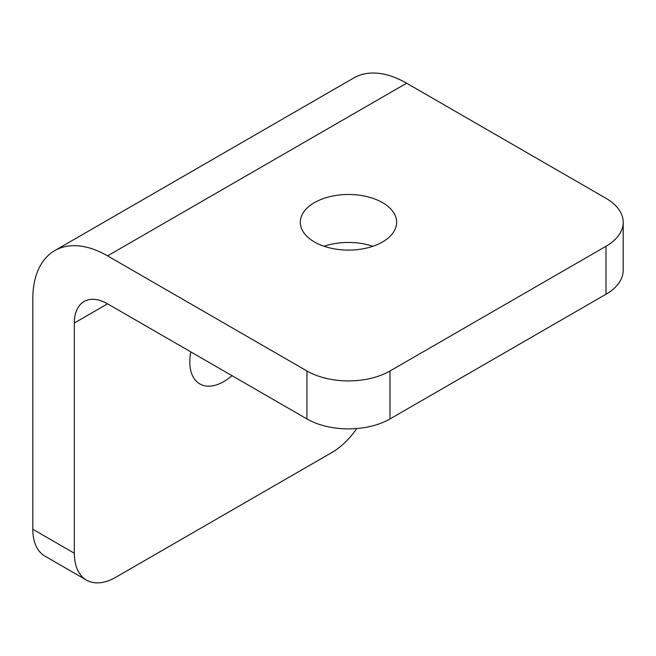 <?xml version="1.0" encoding="UTF-8"?>
<svg xmlns="http://www.w3.org/2000/svg" width="656" height="656" viewBox="0 0 656 656"><rect width="100%" height="100%" fill="white"/><g stroke="black" fill="none" stroke-linecap="round" stroke-linejoin="round"><path stroke-width="0.98" d="M232.019 375.683A48.167 27.806 -60 0 1 223.868 381.53A48.167 27.806 -60 0 1 199.785 383.916A48.167 27.806 -60 0 1 190.798 351.887M372.862 246.279A48.167 27.806 0 0 0 324.08 246.279M382.53 202.63A48.167 27.806 0 0 0 330.042 196.603A48.167 27.806 0 0 0 300.309 222.294A48.167 27.806 0 0 0 314.413 241.957A48.167 27.806 0 0 0 366.909 247.984A48.167 27.806 0 0 0 396.642 222.294A48.167 27.806 0 0 0 382.53 202.63M54.702 250.633A105.731 61.049 60 0 0 32.8 299.038L32.8 529.253A58.737 33.915 120 0 0 44.969 556.14L86.502 580.125A58.737 33.915 -60 0 1 74.333 553.229L74.333 323.014A46.994 27.134 60 0 1 84.066 301.506A46.994 27.134 60 0 1 107.568 303.826L306.934 418.938A58.737 33.915 0 0 0 390.008 418.938L605.996 294.241A58.737 33.915 0 0 0 623.2 270.256L623.2 222.294A58.737 33.915 180 0 1 605.996 246.279L390.008 370.976A58.737 33.915 180 0 1 306.934 370.976L107.568 255.865L406.622 83.205A105.731 61.049 -120 0 0 353.756 77.974L54.702 250.633A105.731 61.049 60 0 1 107.568 255.865M406.622 83.205L605.996 198.317A58.737 33.915 180 0 1 623.2 222.294M356.782 428.532A58.737 33.915 -60 0 1 331.862 452.517L115.874 577.214A58.737 33.915 -60 0 1 86.502 580.125M74.333 553.229L32.8 529.253M306.934 418.938L306.934 370.976M107.568 303.826L74.333 323.014M390.008 418.938L390.008 370.976M605.996 294.241L605.996 246.279"/></g></svg>
